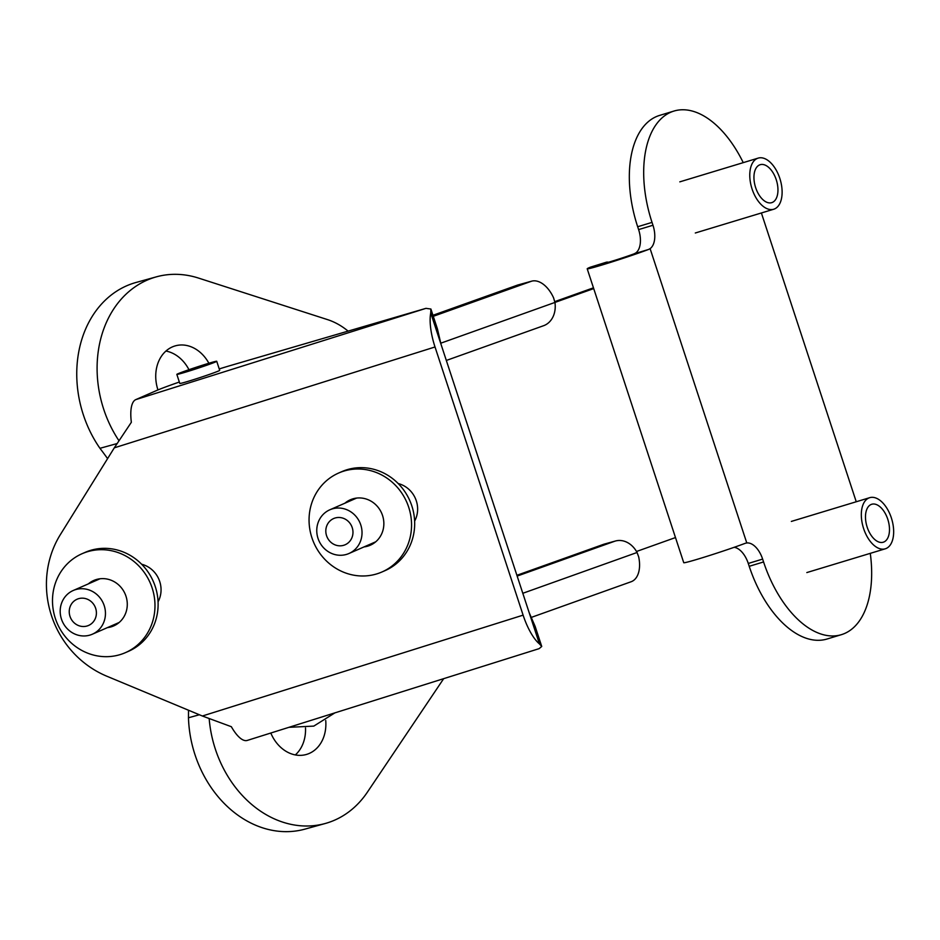 <?xml version="1.0" encoding="UTF-8"?>
<svg xmlns="http://www.w3.org/2000/svg" width="940" height="940" viewBox="0 0 940 940"><rect width="100%" height="100%" fill="white"/><g stroke="black" fill="none" stroke-linecap="round" stroke-linejoin="round"><path stroke-width="1.41" d="M432.952 315.288L517.235 285.196A26.72 15.863 70.3 0 1 517.893 284.985L531.664 281.166A26.72 15.863 70.3 0 1 553.578 297.827L554.929 302.421A22.901 18.412 74.5 0 1 543.614 325.698L446.324 360.455M517.153 576.079L614.443 541.334A22.901 18.412 74.5 0 1 615.465 541.005A22.901 18.412 74.5 0 1 637.061 552.485L638.695 556.938A26.72 15.863 70.3 0 1 631.128 581.743L531.029 617.498M615.465 541.005L604.526 544.037A22.901 18.412 74.5 0 0 603.504 544.354L516.894 575.292M636.509 551.486L675.484 537.562M593.704 288.592L440.684 343.229M593.457 287.84A38.164 1.328 -18.2 0 0 587.911 289.79L554.788 301.623M216.729 361.289L219.702 370.348A20.997 0.729 161.8 0 1 209.749 374.285A20.997 0.729 161.8 0 1 189.621 380.876A20.997 0.729 161.8 0 1 179.81 383.45L176.838 374.39A20.997 0.729 161.8 0 1 196.554 367.14A20.997 0.729 161.8 0 1 216.729 361.289A20.997 0.729 161.8 0 1 206.776 365.225A20.997 0.729 161.8 0 1 186.649 371.817A20.997 0.729 161.8 0 1 176.838 374.39M190.608 370.266L184.639 371.829L196.648 367.411L208.927 363.839L190.608 370.266M141.623 564.235A25.38 23.829 66.4 0 1 158.061 601.8M398.196 483.548A25.38 23.829 66.4 0 1 414.634 521.113M114.292 447.839L60.325 534.684A95.422 89.594 -113.6 0 0 106.819 676.212L202.382 716.01L231.346 726.702A38.164 13.066 72.5 0 0 247.267 740.426L539.125 648.647L541.734 646.462L539.431 643.9L441.036 344.346L437.453 329.012L430.896 309.025L430.731 312.961A38.164 13.066 -107.5 0 0 435.02 346.978L114.292 447.839L131.353 422.283A38.164 13.066 72.5 0 1 135.818 399.606L156.992 390.347A47.705 1.657 -18.2 0 1 179.352 382.028M202.382 716.01L523.11 615.148L435.02 346.978M219.232 368.927A47.705 1.657 -18.2 0 1 230.464 365.531L423.353 309.107A22.901 0.799 -18.2 0 1 425.973 308.355L430.884 309.025M523.11 615.148A38.164 13.066 72.5 0 0 539.431 643.9M541.734 646.462L535.165 626.463L529.126 612.516M157.955 389.936A35.685 28.694 -105.5 0 1 175.451 345.814A35.685 28.694 -105.5 0 1 208.88 363.251M325.734 720.498A35.685 28.694 -105.5 0 1 307.768 754.021A35.685 28.694 -105.5 0 1 306.17 754.526A35.685 28.694 -105.5 0 1 270.802 733.024M209.185 718.771A107.254 86.233 74.5 0 0 325.275 823.487A107.254 86.233 74.5 0 0 367.387 792.161L443.668 678.668M348.106 331.127A72.521 58.303 74.5 0 0 327.484 319.6L198.516 278.076A107.254 86.233 74.5 0 0 156.346 276.853A107.254 86.233 74.5 0 0 118.887 440.602M188.964 369.69A35.685 28.694 74.5 0 0 165.945 351.043M295.336 754.926A35.685 28.694 74.5 0 0 305.512 727.936M199.362 714.752L188.47 717.772A107.254 86.233 74.5 0 0 304.936 829.127L325.275 823.487M188.47 717.772A358.774 288.451 74.5 0 0 188.505 710.229M107.595 458.626A358.774 288.451 74.5 0 0 99.957 448.31L116.96 443.598M156.346 276.853L136.006 282.482A107.254 86.233 74.5 0 0 99.957 448.31M325.311 512.5A23.853 22.395 66.4 0 1 329.834 509.797A23.853 22.395 66.4 0 1 359.914 522.675A23.853 22.395 66.4 0 1 348.952 553.507A23.853 22.395 66.4 0 1 320.14 543.132A23.853 22.395 66.4 0 1 325.311 512.5M347.847 543.144A14.312 13.442 -113.6 0 0 350.949 524.767A14.312 13.442 -113.6 0 0 333.653 518.539A14.312 13.442 -113.6 0 0 327.085 537.046A14.312 13.442 -113.6 0 0 345.133 544.765A14.312 13.442 -113.6 0 0 347.847 543.144M61.441 619.061A23.853 22.395 66.4 0 1 73.261 590.485A23.853 22.395 66.4 0 1 103.341 603.363A23.853 22.395 66.4 0 1 92.39 634.195A23.853 22.395 66.4 0 1 61.441 619.061M95.657 608.309A14.312 13.442 -113.6 0 0 77.08 599.226A14.312 13.442 -113.6 0 0 70.512 617.733A14.312 13.442 -113.6 0 0 88.56 625.452A14.312 13.442 -113.6 0 0 95.657 608.309M110.567 626.24A24.804 23.289 -113.6 0 0 115.221 625.17M95.387 579.839A24.804 23.289 -113.6 0 0 91.438 582.53M82.085 553.707L85.211 552.344A54.003 50.713 66.4 0 1 153.326 581.496A54.003 50.713 66.4 0 1 128.51 651.303L125.384 652.666A54.003 50.713 66.4 0 1 106.455 656.684A54.003 50.713 66.4 0 1 54.015 613.726A54.003 50.713 66.4 0 1 82.085 553.707A54.003 50.713 66.4 0 1 150.189 582.859A54.003 50.713 66.4 0 1 125.384 652.666M88.313 583.904A24.804 23.289 66.4 0 1 93.788 580.462A24.804 23.289 66.4 0 1 125.079 593.857A24.804 23.289 66.4 0 1 113.681 625.923A24.804 23.289 66.4 0 1 107.442 627.615M351.948 499.152A24.804 23.289 -113.6 0 0 348.012 501.843M367.14 545.553A24.804 23.289 -113.6 0 0 371.794 544.483M338.659 473.02L341.784 471.657A54.003 50.713 66.4 0 1 409.887 500.809A54.003 50.713 66.4 0 1 385.083 570.615L381.957 571.978A54.003 50.713 66.4 0 1 314.136 543.473A54.003 50.713 66.4 0 1 337.46 473.572A54.003 50.713 66.4 0 1 338.659 473.02A54.003 50.713 66.4 0 1 406.762 502.172A54.003 50.713 66.4 0 1 381.957 571.978M344.886 503.217A24.804 23.289 66.4 0 1 349.809 500.021A24.804 23.289 66.4 0 1 350.362 499.774A24.804 23.289 66.4 0 1 381.652 513.17A24.804 23.289 66.4 0 1 370.254 545.235A24.804 23.289 66.4 0 1 364.003 546.915M870.275 553.343A96.174 53.38 -106.9 0 1 841.335 634.688L826.977 639.036A96.174 53.38 -106.9 0 1 749.215 566.303L748.275 563.448A21.032 11.679 73.1 0 0 734.14 547.315M608.391 262.248A21.032 8.648 72.7 0 0 606.171 262.272A21.032 8.648 72.7 0 0 605.865 262.377L605.771 262.425A18.036 0.623 161.8 0 0 604.338 263.165A18.036 0.623 161.8 0 0 615.324 260.168A18.036 0.623 161.8 0 0 634.065 253.847L635.757 252.978A21.032 11.679 73.1 0 0 638.613 229.595L637.673 226.74A96.174 53.38 -106.9 0 1 659.668 115.385L674.027 111.038A96.174 53.38 -106.9 0 1 743.246 162.643M745.573 543.214L746.783 542.956A21.032 11.679 -106.9 0 1 762.634 559.1L748.275 563.448M841.335 634.688A96.174 53.38 -106.9 0 1 763.574 561.956L762.634 559.1M761.388 212.981L856.246 501.76M637.673 226.74L652.031 222.392A96.174 53.38 -106.9 0 1 674.027 111.038M652.031 222.392L652.971 225.248A21.032 11.679 -106.9 0 1 650.104 248.63L648.518 249.476A36.061 1.257 161.8 0 1 610.53 262.377A36.061 1.257 161.8 0 1 587.206 268.793A36.061 1.257 161.8 0 1 590.073 267.301L605.865 262.377M745.056 543.379A36.061 1.257 161.8 0 1 707.08 556.28A36.061 1.257 161.8 0 1 683.744 562.707L587.206 268.793M590.802 267.066A21.032 8.648 72.7 0 0 590.473 267.148A21.032 8.648 72.7 0 0 590.167 267.266M872.79 544.225A26.72 14.829 -106.9 0 1 861.404 517.317A26.72 14.829 -106.9 0 1 869.735 497.671A26.72 14.829 -106.9 0 1 891.684 518.951A26.72 14.829 -106.9 0 1 885.233 548.819A26.72 14.829 -106.9 0 1 872.79 544.225M880.98 507.671A19.834 11.01 73.1 0 0 871.732 504.263A19.834 11.01 73.1 0 0 866.95 526.435A19.834 11.01 73.1 0 0 883.236 542.227A19.834 11.01 73.1 0 0 889.428 527.645A19.834 11.01 73.1 0 0 880.98 507.671M779.613 203.933A26.72 14.829 -106.9 0 1 773.691 209.244A26.72 14.829 -106.9 0 1 751.753 187.976A26.72 14.829 -106.9 0 1 758.204 158.108A26.72 14.829 -106.9 0 1 777.744 173.101A26.72 14.829 -106.9 0 1 779.613 203.933M755.795 168.636A19.834 11.01 73.1 0 0 757.193 191.537A19.834 11.01 73.1 0 0 771.693 202.664A19.834 11.01 73.1 0 0 776.487 180.48A19.834 11.01 73.1 0 0 760.19 164.7A19.834 11.01 73.1 0 0 755.795 168.636M432.964 315.323L517.893 284.985M637.061 552.485L522.804 593.293M531.664 281.166L433.281 316.31M614.443 541.334L603.504 544.354M425.973 308.355L135.818 399.606M441.036 344.346L430.731 312.961M749.215 566.303L763.574 561.956M652.971 225.248L638.613 229.595M634.065 253.847L648.518 249.476M650.104 248.63L746.783 542.956M334.887 712.873L313.807 726.103L288.944 727.325M356.601 498.082L329.834 509.797M375.73 541.793L348.952 553.507M100.04 578.77L73.261 590.485M119.157 622.48L92.39 634.195M590.473 267.148L606.171 262.272M806.837 572.566L885.233 548.819M791.351 521.418L869.735 497.671M695.306 232.991L773.691 209.244M679.808 181.855L758.204 158.108"/></g></svg>
